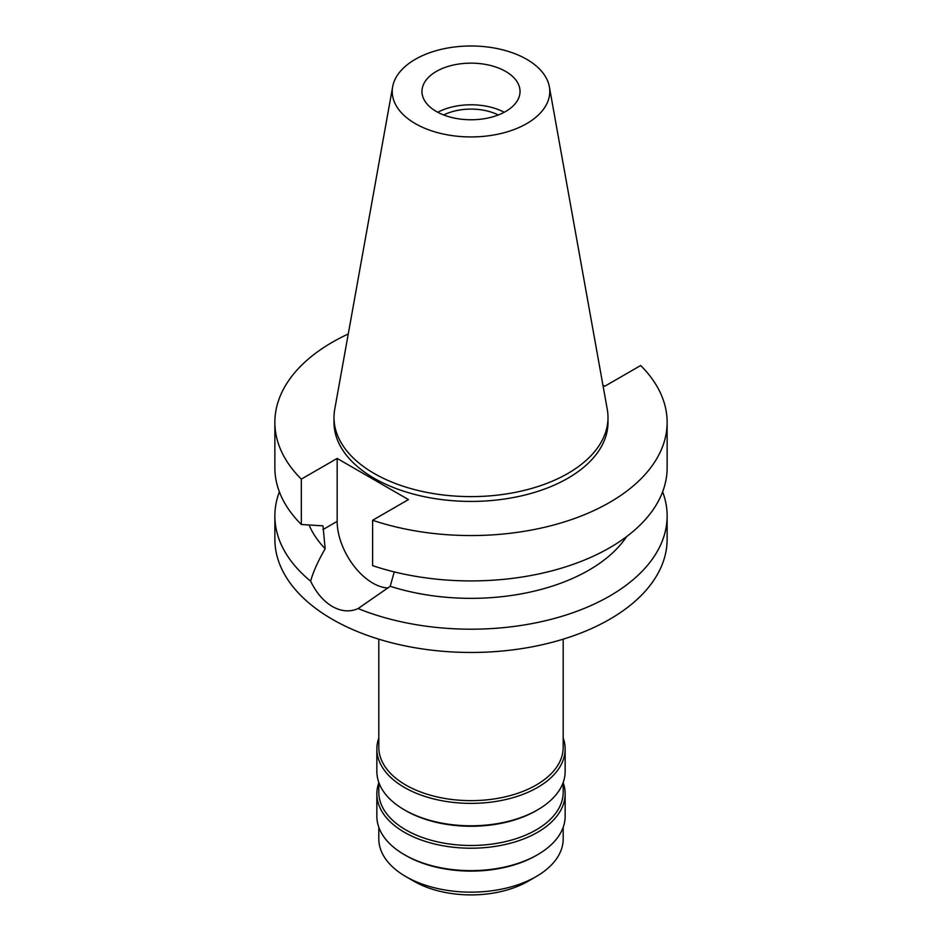 <?xml version="1.0" encoding="UTF-8"?>
<svg xmlns="http://www.w3.org/2000/svg" width="942" height="942" viewBox="0 0 942 942"><rect width="100%" height="100%" fill="white"/><g stroke="black" fill="none" stroke-linecap="round" stroke-linejoin="round"><path stroke-width="1.41" d="M436.323 71.439A49.031 28.307 0 0 0 421.969 91.456A49.031 28.307 0 0 0 452.231 117.609A49.031 28.307 0 0 0 505.677 111.474A49.031 28.307 0 0 0 520.031 91.456A49.031 28.307 0 0 0 489.769 65.304A49.031 28.307 0 0 0 436.323 71.439M437.771 112.275A49.031 28.307 180 0 1 504.229 112.275M498.283 114.983A41.578 24.009 0 0 0 443.717 114.983M378.814 827.323L378.814 838.933A92.186 53.223 0 0 0 405.814 876.566L413.938 881.253A80.694 46.594 0 0 0 528.062 881.253L536.186 876.566L528.062 881.253M405.814 876.566A92.186 53.223 0 0 0 536.186 876.566L536.186 876.566A92.186 53.223 0 0 0 563.186 838.933L563.186 827.323M536.186 855.513L536.186 855.513A92.186 53.223 180 0 1 405.814 855.513L404.424 854.712A94.141 54.353 0 0 0 537.576 854.712L536.186 855.513L537.576 854.712A94.141 54.353 0 0 0 565.141 816.278L565.141 793.859A94.141 54.353 180 0 1 537.576 832.292A94.141 54.353 180 0 1 434.968 844.079A94.141 54.353 180 0 1 376.859 793.859A94.141 54.353 180 0 1 378.814 782.826M376.859 793.859L376.859 816.278A94.141 54.353 0 0 0 404.424 854.712M563.186 782.826A94.141 54.353 180 0 1 565.141 793.859M378.814 782.472L378.814 792.257A92.186 53.223 0 0 0 435.722 841.43A92.186 53.223 0 0 0 536.186 829.89A92.186 53.223 0 0 0 563.186 792.257L563.186 782.472M536.186 810.673L536.186 810.673A92.186 53.223 180 0 1 405.814 810.673L404.424 809.873A94.141 54.353 0 0 0 537.576 809.873L536.186 810.673L537.576 809.873A94.141 54.353 0 0 0 565.141 771.439L565.141 749.02A94.141 54.353 180 0 1 537.576 787.453A94.141 54.353 180 0 1 434.968 799.24A94.141 54.353 180 0 1 376.859 749.02A94.141 54.353 180 0 1 378.814 737.986M376.859 749.02L376.859 771.439A94.141 54.353 0 0 0 404.424 809.873M563.186 737.986A94.141 54.353 180 0 1 565.141 749.02M378.814 639.182L378.814 747.418A92.186 53.223 0 0 0 435.722 796.591A92.186 53.223 0 0 0 536.186 785.051A92.186 53.223 0 0 0 563.186 747.418L563.186 639.182M602.915 385.101L604.835 386.208L640.678 365.52A196.136 113.24 180 0 1 667.136 422.322L667.136 467.679A196.136 113.24 0 0 1 609.686 547.749A196.136 113.24 0 0 1 372.608 565.647L372.608 520.278L408.451 499.59L337.165 458.436L301.322 479.125A196.136 113.24 180 0 1 274.864 422.322L274.864 467.679A196.136 113.24 0 0 0 301.322 524.482L322.988 525.848L325.167 548.739C318.031 561.079 313.18 571.888 310.625 581.155A196.136 113.24 180 0 1 274.864 515.969L274.864 539.224A196.136 113.24 0 0 0 395.946 643.845A196.136 113.24 0 0 0 609.686 619.294A196.136 113.24 0 0 0 667.136 539.224L667.136 515.969A196.136 113.24 180 0 1 609.686 596.039A196.136 113.24 180 0 1 358.09 608.556L390.212 586.289L394.251 571.888M274.864 515.969A196.136 113.24 180 0 1 279.374 491.83M310.625 581.155C316.229 592.742 323.459 601.184 332.314 606.483C341.345 611.511 349.929 612.206 358.09 608.556M388.222 587.961A50.409 29.108 60 0 1 372.808 583.11A50.409 29.108 60 0 1 337.165 521.373L337.165 458.436M309.07 525A166.722 96.249 0 0 0 325.167 548.739M662.626 491.83A196.136 113.24 180 0 1 667.136 515.969M390.212 586.289A166.722 96.249 0 0 0 588.891 570.157A166.722 96.249 0 0 0 626.642 536.587M667.136 422.322A196.136 113.24 180 0 1 609.686 502.392A196.136 113.24 180 0 1 372.608 520.278M274.864 422.322A196.136 113.24 180 0 1 332.314 342.252A196.136 113.24 180 0 1 348.257 333.998M333.998 417.518L333.998 422.322A137.002 79.093 0 0 0 418.566 495.398A137.002 79.093 0 0 0 567.873 478.253A137.002 79.093 0 0 0 608.002 422.322L608.002 417.518A137.002 79.093 180 0 1 567.873 473.449A137.002 79.093 180 0 1 418.566 490.594A137.002 79.093 180 0 1 333.998 417.518A137.002 79.093 180 0 1 334.728 409.358L392.649 86.77A78.763 45.475 180 0 1 415.304 59.299A78.763 45.475 180 0 1 497.341 48.607A78.763 45.475 180 0 1 549.351 86.77A78.763 45.475 180 0 1 526.696 123.614A78.763 45.475 180 0 1 437.135 132.516A78.763 45.475 180 0 1 392.649 86.77M301.322 479.125L301.322 524.482M549.351 86.77L607.272 409.358A137.002 79.093 180 0 1 608.002 417.518M322.988 529.557L337.165 521.373"/></g></svg>
